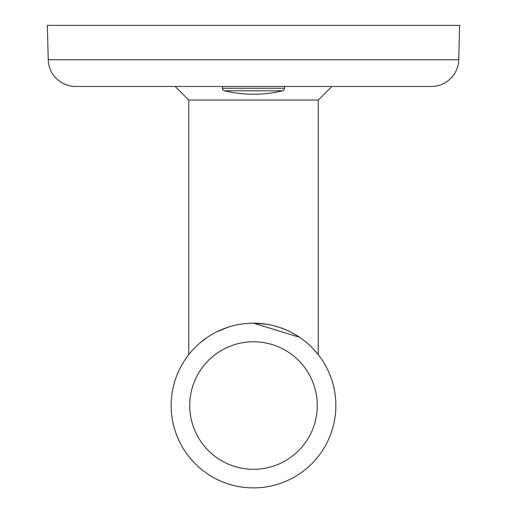 <?xml version="1.0" encoding="UTF-8"?>
<svg xmlns="http://www.w3.org/2000/svg" width="507" height="507" viewBox="0 0 507 507"><rect width="100%" height="100%" fill="white"/><g stroke="black" fill="none" stroke-linecap="round" stroke-linejoin="round"><path stroke-width="0.76" d="M277.849 464.469A63.762 63.762 0 0 0 312.432 381.188A63.762 63.762 0 0 0 229.151 346.604A63.762 63.762 0 0 0 194.568 429.885A63.762 63.762 0 0 0 277.849 464.469M284.947 481.65A82.356 82.356 0 0 1 177.387 436.983A82.356 82.356 0 0 1 222.053 329.417A82.356 82.356 0 0 0 177.387 436.983A82.356 82.356 0 0 0 284.947 481.65A82.356 82.356 0 0 0 329.613 374.09A82.356 82.356 0 0 0 222.053 329.417A82.356 82.356 0 0 1 335.856 405.537A82.356 82.356 0 0 1 253.5 487.892A82.356 82.356 0 0 1 171.144 405.537A82.356 82.356 0 0 0 253.5 487.892A82.356 82.356 0 0 0 335.856 405.537M253.5 469.298A63.762 63.762 0 0 1 194.568 429.885M189.212 354.063L188.819 354.551M193.991 348.601L195.417 347.149M199.796 343.1L207.274 337.377M216.736 331.838L227.801 327.288M240.28 324.246L245.489 323.567M188.756 354.634L188.756 100.063L175.162 86.469L75.695 86.469L175.162 86.469L188.756 100.063L318.244 100.063L331.838 86.469L431.305 86.469L75.695 86.469A27.454 27.454 0 0 1 48.247 59.737L47.347 25.35L459.653 25.35L458.753 59.737A27.454 27.454 0 0 1 431.305 86.469L331.838 86.469M282.595 90.785L224.405 90.785A124.31 124.31 0 0 0 282.595 90.785A2.592 2.592 0 0 0 284.579 88.269L222.421 88.269A2.592 2.592 0 0 0 224.405 90.785M284.579 86.469L284.579 88.269M222.421 86.469L222.421 88.269M253.5 323.181L266.809 324.265L253.5 323.181L299.624 337.307M318.244 100.063L318.244 354.634L312.616 348.195M297.514 335.926L290.993 332.205M284.953 329.423L279.135 327.269M431.305 86.469A27.454 27.454 0 0 0 458.753 59.737L48.247 59.737A27.454 27.454 0 0 0 75.695 86.469M48.247 59.737L47.347 25.35M279.218 327.294L273.146 325.557M253.5 341.769A63.762 63.762 0 0 1 312.432 381.188"/></g></svg>
